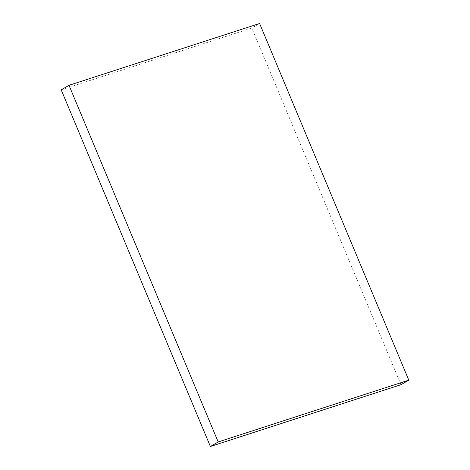 <?xml version="1.0" encoding="UTF-8"?>
<svg xmlns="http://www.w3.org/2000/svg" width="470" height="470" viewBox="0 0 470 470"><rect width="100%" height="100%" fill="white"/><g stroke="black" fill="none" stroke-linecap="round" stroke-linejoin="round"><path stroke-width="0.35" stroke-dasharray="2.35 1.76" d="M61.2 89.84L251.808 28.041L259.61 23.5M401.004 384.695L251.808 28.041"/><path stroke-width="0.7" d="M408.8 380.16L218.192 441.959L210.39 446.5L401.004 384.695L408.8 380.16L259.61 23.5L68.996 85.305L218.192 441.959M210.39 446.5L61.2 89.84L68.996 85.305"/></g></svg>
